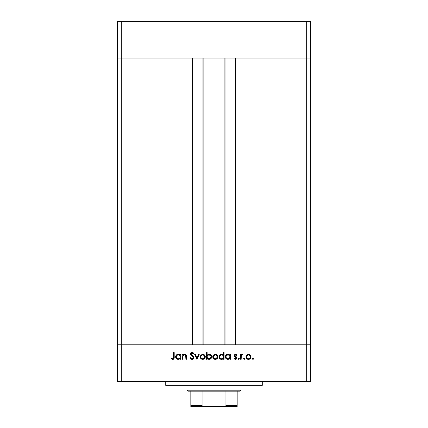 <?xml version="1.0" encoding="UTF-8"?>
<svg xmlns="http://www.w3.org/2000/svg" width="428" height="428" viewBox="0 0 428 428"><rect width="100%" height="100%" fill="white"/><g stroke="black" fill="none" stroke-linecap="round" stroke-linejoin="round"><path stroke-width="0.64" d="M203.862 58.085L203.862 344.813L203.862 58.085M121.322 344.813L121.322 58.085L192.279 58.085L192.279 344.813L121.322 344.813L192.279 344.813L192.279 58.085L121.322 58.085L121.322 344.813L117.459 344.813L121.322 344.813L121.322 381.498L306.678 381.498L306.678 344.813L310.541 344.813L310.541 58.085L310.541 381.498L117.459 381.498L117.459 58.085L310.541 58.085L306.678 58.085L306.678 344.813L235.721 344.813L310.541 344.813L117.459 344.813L117.459 381.498L121.322 381.498L121.322 344.813L117.459 344.813L117.459 58.085L306.678 58.085L306.678 344.813L121.322 344.813M235.721 58.085L310.541 58.085L310.541 21.4L310.541 58.085L306.678 58.085L306.678 21.4L310.541 21.4L306.678 21.4L306.678 58.085L235.721 58.085L235.721 344.813L235.721 58.085M225.941 344.813L225.941 58.085L225.941 344.813M202.059 58.085L202.059 344.813L202.059 58.085M117.459 58.085L121.322 58.085L121.322 21.4L306.678 21.4L121.322 21.4L121.322 58.085L117.459 58.085L117.459 21.4L121.322 21.4L117.459 21.4L117.459 58.085M165.727 381.498L165.727 385.361L262.273 385.361L262.273 381.498L262.273 385.361L165.727 385.361L165.727 381.498M182.772 359.295L182.168 359.295L182.772 359.295L182.168 359.295L182.168 354.357L182.772 354.357L182.772 355.245L183.591 354.523L185.153 354.33L186.159 355.053L186.474 356.139L186.496 359.295L185.891 359.295L185.666 355.438L184.548 354.876L183.382 355.342L182.831 356.347L182.772 359.295L182.868 356.182L184.548 354.876L185.822 355.85L185.891 359.295L186.496 359.295L186.496 356.77C186.624 355.326 186.009 354.491 184.65 354.272L182.772 355.245L182.772 354.357L182.168 354.357L182.168 359.295L182.168 354.357L182.772 354.357M192.204 359.461L192.017 359.466C193.167 359.381 193.809 358.771 193.948 357.637L193.36 358.948L192.204 359.461L190.776 359.044L189.962 357.99L190.535 357.648L192.017 358.776L192.926 358.471L193.312 357.872L193.017 356.861L190.497 354.486L190.679 353.041L191.744 352.388L192.868 352.554L193.863 353.507L193.312 353.924L191.814 353.068L191.006 353.913L191.359 354.694L193.419 356.369L193.948 357.637L191.006 353.913L191.995 353.057L193.312 353.924L193.863 353.507L192.06 352.362L190.396 353.94L190.776 354.967L193.103 356.968L193.344 357.631L192.017 358.776L190.535 357.648L189.962 357.99L192.017 359.466L189.962 357.99L190.535 357.648L190.808 358.065M198.576 354.357L199.234 354.357L196.982 359.295L194.644 354.357L195.296 354.357L196.939 357.952L198.576 354.357L199.234 354.357L196.982 359.295L199.234 354.357L198.576 354.357L196.939 357.952L195.296 354.357L194.644 354.357L196.896 359.295L194.644 354.357L195.296 354.357M200.186 356.84L200.866 355.085L202.744 354.272L204.621 355.085L205.301 356.84L204.557 358.648L202.744 359.381L200.93 358.653L200.186 356.84C200.331 358.407 201.187 359.252 202.744 359.381C204.306 359.252 205.156 358.402 205.301 356.84L204.621 355.085L202.744 354.272L200.866 355.085L200.186 356.84M212.748 356.84L213.428 355.085L215.311 354.272L217.183 355.085L217.863 356.84L217.119 358.648L215.311 359.381L213.497 358.653L212.748 356.84C212.893 358.407 213.749 359.252 215.311 359.381C216.868 359.252 217.718 358.402 217.863 356.84L217.183 355.085L215.311 354.272L213.428 355.085L212.759 356.599M229.724 355.042L229.906 354.357L230.51 354.357L230.51 359.295L229.906 359.295L229.906 358.439L228.461 359.327L226.899 359.194L225.497 357.803L225.326 356.561L225.754 355.39L226.92 354.454L227.905 354.272L229.034 354.512L229.906 355.272L227.905 354.272C226.337 354.405 225.476 355.256 225.315 356.813C225.46 358.38 226.316 359.236 227.889 359.381L229.906 358.439L229.906 359.295L230.51 359.295L230.51 354.357L229.906 354.357L230.51 354.357L230.51 359.295L229.906 359.295M253.472 358.819L252.798 359.37L252.354 358.707L253.125 358.295L253.462 358.707L253.221 359.285L253.472 358.819L252.905 358.257L252.343 358.819L252.905 358.257L253.43 359.033M245.934 356.84L246.608 355.085L248.491 354.272L250.369 355.085L251.043 356.84L250.3 358.648L248.491 359.381L246.678 358.653L245.934 356.84C246.079 358.407 246.929 359.252 248.491 359.381C250.048 359.252 250.899 358.402 251.043 356.84L250.369 355.085L248.491 354.272L246.608 355.085L245.945 356.599M244.158 359.381L243.634 358.6L244.554 358.418L244.372 359.338L244.72 358.819L244.158 358.257L243.602 358.707M241.167 359.295L240.563 359.295L241.167 359.295L240.563 359.295L240.563 354.357L241.167 354.357L241.167 355.085L242.002 354.336L242.901 354.438L241.333 355.754L241.167 359.295L241.274 355.941L242.901 354.438L242.371 354.272L241.167 355.085L241.167 354.357L240.563 354.357L240.563 359.295L240.563 354.357L241.167 354.357M238.567 359.338L238.385 358.418L239.306 358.6L238.787 359.381L239.348 358.819L238.787 358.257L238.23 358.707M234.325 355.566L235.197 354.32L236.834 354.973L236.422 355.395L235.443 354.887L234.94 355.411L235.095 355.989L236.866 357.557L236.818 358.509L236.16 359.226L235.074 359.338L234.062 358.712L234.464 358.257L235.764 358.723L236.31 358.059L236.112 357.466L234.549 356.326L234.325 355.566L234.549 356.326L236.315 357.979L235.443 358.776L234.464 358.257L234.062 358.712L235.475 359.381L236.925 357.952L236.695 357.193L234.929 355.54L235.571 354.876L236.422 355.395L236.834 354.973L235.571 354.272L234.325 355.566L234.496 356.24M223.491 352.362L223.491 355.31L223.491 352.362L224.101 352.362L224.101 359.295L223.491 359.295L223.491 358.439L222.597 359.151L220.971 359.338L220.046 358.953L219.088 357.803L219.099 355.829L220.062 354.689L222.079 354.33L223.491 355.31L221.495 354.272C219.928 354.405 219.061 355.256 218.901 356.813C219.05 358.38 219.906 359.236 221.474 359.381L223.491 358.439L223.491 359.295L224.101 359.295L224.101 352.362L223.491 352.362L224.101 352.362L224.101 359.295L223.491 359.295M207.12 359.295L207.12 358.38L207.12 359.295L206.51 359.295L206.51 352.362L207.12 352.362L207.12 355.251L208.008 354.523L209.634 354.314L210.956 355.015L211.609 356.085L211.518 357.819L210.378 359.065L208.538 359.322L207.12 358.38L209.115 359.381C210.683 359.247 211.55 358.397 211.71 356.834C211.56 355.267 210.704 354.411 209.131 354.272L207.12 355.251L207.12 352.362L206.51 352.362L206.51 359.295L207.12 359.295L206.51 359.295L206.51 352.362L207.12 352.362M180.172 354.357L180.172 355.272L180.172 354.357L180.782 354.357L180.782 359.295L180.172 359.295L180.172 358.439L179.279 359.151L177.904 359.37L176.336 358.632L175.592 356.561L176.352 355.005L177.674 354.314L179.032 354.405L180.172 355.272L178.176 354.272C176.609 354.405 175.742 355.256 175.582 356.813C175.726 358.38 176.587 359.236 178.155 359.381L180.172 358.439L180.172 359.295L180.782 359.295L180.782 354.357L180.172 354.357L180.782 354.357L180.782 359.295L180.172 359.295M170.991 358.691L171.344 358.166L172.655 358.776L173.372 358.397L173.591 352.538L174.196 352.538L173.977 358.707L172.618 359.466L170.991 358.691L171.344 358.166L172.655 358.776L171.344 358.166L170.991 358.691L172.618 359.466C173.854 359.242 174.378 358.455 174.196 357.102L174.196 352.538L173.591 352.538L173.591 357.032L172.912 358.734M306.678 381.498L310.541 381.498L310.541 344.813L306.678 344.813L306.678 381.498M252.343 358.819L252.905 359.381L252.343 358.819M249.519 354.47L249.973 354.726M250.621 358.257L250.305 358.643M247.999 359.343L247.502 359.204M246.672 358.648L246.132 357.84M249.85 355.443L248.491 354.876L246.988 355.588L246.576 356.46L247.106 358.225L248.106 358.744L249.246 358.632M248.679 354.887L248.491 354.876C249.679 354.994 250.327 355.652 250.439 356.845L250.359 356.273M249.529 355.181L250.214 355.919M250.401 356.438L249.706 355.31M249.235 358.637L250.113 357.926L250.439 356.845C250.327 358.033 249.679 358.675 248.491 358.776C247.298 358.675 246.651 358.033 246.539 356.845C246.651 355.652 247.298 354.994 248.491 354.876L247.111 355.459M243.596 358.819L244.158 358.257L244.72 358.819L244.158 358.257L243.596 358.819M242.178 354.288L241.467 354.694M242.275 354.277L242.901 354.438L242.569 354.962L242.162 354.887M242.371 354.272L242.901 354.438M242.569 354.962L242.259 354.876M241.89 354.983L241.403 355.572M241.333 355.754L241.253 356.043M241.274 355.941L241.183 356.786M238.219 358.819L238.787 359.381L238.219 358.819L238.787 358.257L239.348 358.819M239.182 358.418L239.338 358.696M235.662 354.277L235.94 354.33M236.176 354.432L236.834 354.973L236.245 355.203M236.422 355.395L235.443 354.887M235.7 354.887L234.929 355.54L235.17 356.069M234.977 355.288L235.095 355.989L235.801 356.497L234.929 355.54M236.743 357.278L236.914 358.097M236.898 358.236L236.283 359.151M235.475 359.381L235.063 359.333M234.062 358.712L234.565 358.359M234.897 358.621L235.165 358.734M235.304 358.766L235.742 358.728M236.299 358.14L236.069 357.428M236.315 357.979L235.4 357M235.079 354.363L234.667 354.646M228.033 359.376L227.637 359.37M227.375 359.333L226.46 358.958M226.064 358.627L225.497 357.797L226.064 358.632M227.905 354.272L228.204 354.282M228.504 354.33L228.771 354.405M229.034 354.512L229.515 354.839M229.906 354.357L229.906 355.272M228.338 354.914L229.328 355.433L227.915 354.876C229.13 354.973 229.793 355.625 229.906 356.834C229.793 358.038 229.124 358.685 227.91 358.776L228.675 358.632M226.813 358.45L227.91 358.776C226.712 358.664 226.048 358.011 225.92 356.818L225.989 357.327M226.514 355.433L225.92 356.818L226.514 358.209L225.92 356.818C226.048 355.625 226.712 354.978 227.915 354.876L226.268 355.721M229.328 355.433L229.761 356.075L229.328 355.433M229.333 358.22L229.873 357.225L229.761 356.075M226.128 357.669L226.3 357.958M222.597 359.151L222.046 359.327M221.618 359.376L221.223 359.37M220.966 359.333L220.051 358.958M219.655 358.632L219.093 357.808L219.655 358.632M218.901 356.813L218.949 357.316M222.052 354.325L222.865 354.684M222.913 355.433L223.352 356.075L222.614 355.192L221.501 354.876C222.721 354.973 223.384 355.625 223.491 356.834L223.491 356.834C223.379 358.038 222.715 358.685 221.495 358.776L223.165 357.936L223.346 356.064M220.099 358.209L221.495 358.776C220.302 358.664 219.639 358.011 219.505 356.818L220.099 358.209L219.58 357.327M219.505 356.818L219.666 356.064L219.505 356.818C219.639 355.625 220.302 354.978 221.501 354.876L219.666 356.064M220.099 355.433L221.121 354.908L219.853 355.727M222.614 355.192L221.923 354.914M222.918 358.22L223.165 357.936M219.714 357.669L219.89 357.958M215.043 354.282L215.573 354.282M216.333 354.47L216.787 354.726M217.435 358.257L217.124 358.643M214.813 359.343L214.321 359.204M213.492 358.648L212.941 357.819M213.797 355.598L213.358 356.845L213.92 358.225L215.305 358.776L216.616 358.295M215.498 354.887L215.305 354.876C216.493 354.994 217.146 355.652 217.253 356.845L216.349 355.181L215.305 354.876L213.802 355.588M217.215 356.438L216.686 355.459M216.391 358.461L217.253 356.845C217.146 358.033 216.493 358.675 215.305 358.776C214.118 358.675 213.465 358.033 213.358 356.845C213.465 355.652 214.118 354.994 215.305 354.876L213.925 355.459M209.64 354.314L210.485 354.641M210.956 355.015L211.523 355.85M211.518 357.819L209.115 359.381M208.527 359.322L208.11 359.188M207.987 359.135L208.254 359.247M210.362 359.076L210.94 358.643M208.714 358.739L209.11 358.776C207.89 358.68 207.227 358.027 207.12 356.818L207.12 356.818C207.232 355.615 207.901 354.967 209.115 354.876L207.698 355.427M210.945 356.085L209.115 354.876C210.314 354.989 210.977 355.641 211.106 356.834L210.758 355.743L209.688 354.962M211.047 357.294L211.106 356.834C210.972 358.027 210.309 358.675 209.11 358.776L210.512 358.22L209.87 358.632M207.157 357.225L207.698 358.22L208.682 358.734M207.446 357.92L207.698 358.215M207.703 355.422L207.125 356.62L207.259 357.578M210.169 358.482L210.758 357.931M210.512 358.22L211.063 356.449M202.481 354.282L203.011 354.282M203.781 354.475L204.226 354.726M204.434 354.898L204.777 355.267M205.29 356.599L205.29 357.091M204.873 358.263L204.552 358.648M202.251 359.343L200.614 358.263M205.258 356.358L205.13 355.898M200.802 356.652L201.117 357.926L201.995 358.637L203.123 358.744L204.054 358.295M204.108 355.443L202.744 354.876L201.363 355.459L200.796 356.845C200.903 355.652 201.551 354.994 202.744 354.876C203.931 354.994 204.584 355.652 204.691 356.845L204.616 356.273M202.936 354.887L201.363 355.459M203.781 355.181L204.466 355.919M204.654 356.438L203.958 355.31M204.541 357.599L204.691 356.845C204.584 358.033 203.931 358.675 202.744 358.776C201.556 358.675 200.903 358.033 200.796 356.845L200.828 357.225M203.83 358.461L204.129 358.22M191.225 358.493L192.263 358.755M193.333 357.749L192.975 356.813M193.338 357.541L193.199 357.118M190.428 353.624L190.851 352.833M190.888 352.8L191.428 352.474M191.45 352.469L191.723 352.394M191.744 352.388L192.06 352.362M192.338 352.383L192.611 352.447M192.868 352.554L193.189 352.758M193.863 353.507L193.312 353.924M192.199 353.073L191.814 353.068M191.011 353.822L191.45 354.785L192.637 355.668M193.6 356.604L193.782 356.92M193.798 356.957L193.911 357.289L193.798 356.957M193.948 357.637L193.911 358.006M192.744 359.338L193.033 359.199M190.776 359.044L191.359 359.36M193.36 358.948L193.638 358.632M190.679 353.041L190.519 353.319M191.589 355.679L191.883 355.887M183.585 354.523L184.377 354.282M186.405 355.673L186.496 359.295L185.891 359.295M185.891 356.69L185.688 355.481M185.838 355.925L185.88 356.406M184.548 354.876L184.27 354.898M184.115 354.93L182.831 356.347M182.788 356.845L182.772 357.508M186.159 355.053L185.827 354.678M179.525 359.017L178.439 359.37M178.299 359.376L177.904 359.37M177.647 359.333L176.732 358.958M176.336 358.632L175.769 357.797L176.336 358.632M176.331 355.031L176.737 354.694M178.77 354.33L179.038 354.405M179.3 354.512L179.787 354.839M175.774 355.829L175.63 356.31M179.594 355.433L180.033 356.075L179.295 355.192L178.182 354.876C179.402 354.973 180.065 355.625 180.172 356.834L180.172 356.834C180.06 358.038 179.396 358.685 178.176 358.776L178.947 358.632M177.797 358.739L178.176 358.776C176.983 358.664 176.32 358.011 176.186 356.818L177.08 358.45L176.261 357.327M179.6 358.22L180.14 357.225L180.028 356.064M179.295 355.192L178.604 354.914M176.395 357.669L176.571 357.958M177.08 358.45L177.984 358.766M176.186 356.818C176.315 355.625 176.983 354.978 178.182 354.876L176.78 355.433L176.186 356.818L176.347 356.064M173.591 352.538L174.196 352.538L174.191 357.508M174.105 358.322L174.164 357.92M173.971 358.712L173.41 359.285M172.505 359.461L172.163 359.408M171.853 358.498L172.211 358.675M172.211 358.68L172.655 358.776M173.495 358.15L173.549 357.878M173.554 357.829L173.586 357.327M173.586 357.31L173.591 357.032M248.106 358.744L248.871 358.744M249.872 358.225L250.113 357.926M250.294 357.589L250.401 356.46M249.24 355.026L248.871 354.914M246.865 355.754L246.576 356.46M246.549 356.652L246.576 357.225M227.91 358.776L228.295 358.739M229.017 358.461L229.579 357.936M229.873 357.225L229.895 356.642M228.301 354.908L227.53 354.908M227.156 355.015L226.813 355.192M225.957 356.433L225.92 356.818M221.495 358.776L221.886 358.739M223.459 357.225L223.491 356.834M221.891 354.908L221.121 354.908M214.926 358.744L215.685 358.744M217.108 357.589L217.221 356.46M216.054 355.026L215.691 354.914M213.679 355.754L213.39 356.46M213.363 356.652L213.39 357.225M209.115 354.876L208.607 354.94M207.446 355.716L207.12 356.818M208.72 358.744L209.495 358.739M202.364 358.744L203.123 358.744M204.129 358.225L204.547 357.589M204.659 357.225L204.659 356.46M203.493 355.026L203.123 354.914M201.117 355.754L200.828 356.46M178.176 358.776L178.562 358.739M178.936 358.632L179.846 357.936M180.14 357.225L180.172 356.834M178.572 354.908L177.797 354.908M177.427 355.015L177.085 355.192M176.78 355.433L176.534 355.727M237.171 406.44L223.657 406.6L237.171 406.6L237.171 405.637L225.941 405.637L225.941 391.155L240.065 391.155L241.034 390.186L186.966 390.186L187.935 391.155L225.941 391.155L187.935 391.155L186.966 390.186L241.034 390.186L241.034 385.361L241.034 390.186L240.065 391.155L225.941 391.155L225.941 405.637L224.973 406.44L204.343 406.6L202.417 406.172L202.059 405.637L202.059 391.155L202.059 405.637L190.829 405.637L190.829 406.6L204.343 406.6L190.829 406.6L190.829 405.947L190.829 406.44M186.966 385.361L186.966 390.186L186.966 385.361M237.171 405.947L237.171 391.155L237.171 405.637L225.941 405.637M190.829 405.637L190.829 391.155L190.829 405.637L202.059 405.637L203.032 406.44L204.343 406.6L224.925 406.45M225.765 406.022L231.858 406.022L225.765 406.022M225.829 405.947L223.988 406.589L225.829 405.947M224.138 344.813L224.138 58.085"/></g></svg>
